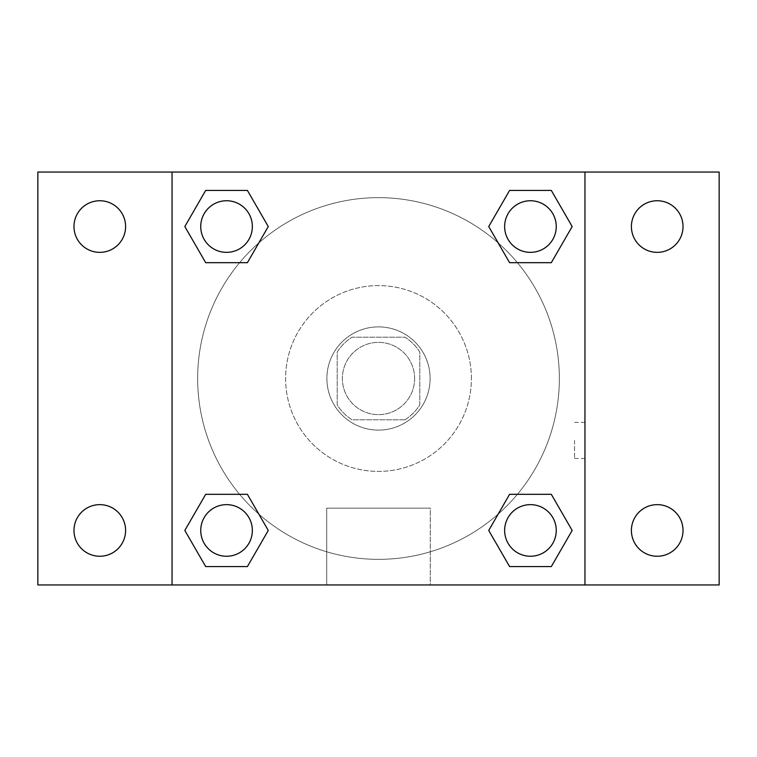 <?xml version="1.0" encoding="UTF-8"?>
<svg xmlns="http://www.w3.org/2000/svg" width="757" height="757" viewBox="0 0 757 757"><rect width="100%" height="100%" fill="white"/><g stroke="black" fill="none" stroke-linecap="round" stroke-linejoin="round"><path stroke-width="0.57" stroke-dasharray="3.79 2.84" d="M414.628 378.5A36.128 36.128 0 0 0 360.436 347.208A36.128 36.128 0 0 0 360.436 409.792A36.128 36.128 0 0 0 414.628 378.5A36.128 36.128 0 0 0 360.436 347.208A36.128 36.128 0 0 0 360.436 409.792A36.128 36.128 0 0 0 414.628 378.5M404.986 419.794L352.014 419.794A49.054 49.054 0 0 1 337.206 404.986L337.206 352.014A49.054 49.054 0 0 1 352.014 337.206L404.986 337.206A49.054 49.054 0 0 1 419.794 352.014L419.794 404.986A49.054 49.054 0 0 1 404.986 419.794L352.014 419.794A49.054 49.054 0 0 1 337.206 404.986L337.206 352.014A49.054 49.054 0 0 1 352.014 337.206L404.986 337.206A49.054 49.054 0 0 1 419.794 352.014L419.794 404.986A49.054 49.054 0 0 1 404.986 419.794M378.5 326.882A51.618 51.618 0 0 1 423.201 404.304A51.618 51.618 0 0 1 333.799 404.304A51.618 51.618 0 0 1 378.5 326.882A51.618 51.618 0 0 0 326.882 378.5A51.618 51.618 0 0 0 378.5 430.118A51.618 51.618 0 0 0 430.118 378.5A51.618 51.618 0 0 0 378.5 326.882M471.403 378.5A92.903 92.903 0 0 0 332.049 298.04A92.903 92.903 0 0 0 332.049 458.96A92.903 92.903 0 0 0 471.403 378.5A92.903 92.903 0 0 0 332.049 298.04A92.903 92.903 0 0 0 332.049 458.96A92.903 92.903 0 0 0 471.403 378.5M99.782 556.253A25.804 25.804 0 0 0 122.132 517.551A25.804 25.804 0 0 0 77.441 517.551A25.804 25.804 0 0 0 99.782 556.253M657.218 556.253A25.804 25.804 0 0 0 679.559 517.551A25.804 25.804 0 0 0 634.868 517.551A25.804 25.804 0 0 0 657.218 556.253M657.218 252.355A25.804 25.804 0 0 0 679.559 213.644A25.804 25.804 0 0 0 634.868 213.644A25.804 25.804 0 0 0 657.218 252.355M99.782 252.355A25.804 25.804 0 0 0 122.132 213.644A25.804 25.804 0 0 0 77.441 213.644A25.804 25.804 0 0 0 99.782 252.355M37.85 172.047L719.15 172.047L719.15 584.953L37.85 584.953L37.85 172.047M172.047 172.047L584.953 172.047L584.953 584.953L172.047 584.953L172.047 172.047L584.953 172.047L584.953 584.953L172.047 584.953L172.047 172.047L172.047 584.953M396.564 172.047L360.436 172.066L396.564 172.047M430.279 584.953L326.721 584.953L430.279 584.953L326.721 584.953L430.279 584.953L430.279 508.155L326.721 508.155L430.279 508.155L326.721 508.155L430.279 508.155L430.279 584.953M559.357 378.5A180.857 180.857 0 0 0 288.076 221.877A180.857 180.857 0 0 0 288.076 535.123A180.857 180.857 0 0 0 559.357 378.5A180.857 180.857 0 0 0 288.076 221.877A180.857 180.857 0 0 0 288.076 535.123A180.857 180.857 0 0 0 559.357 378.5M252.355 530.449A25.804 25.804 0 0 0 213.644 508.098A25.804 25.804 0 0 0 213.644 552.799A25.804 25.804 0 0 0 252.355 530.449A25.804 25.804 0 0 0 213.644 508.098A25.804 25.804 0 0 0 213.644 552.799A25.804 25.804 0 0 0 252.355 530.449A25.804 25.804 0 0 0 213.644 508.098A25.804 25.804 0 0 0 213.644 552.799A25.804 25.804 0 0 0 252.355 530.449M556.253 226.551A25.804 25.804 0 0 0 517.551 204.201A25.804 25.804 0 0 0 517.551 248.902A25.804 25.804 0 0 0 556.253 226.551A25.804 25.804 0 0 0 517.551 204.201A25.804 25.804 0 0 0 517.551 248.902A25.804 25.804 0 0 0 556.253 226.551A25.804 25.804 0 0 0 517.551 204.201A25.804 25.804 0 0 0 517.551 248.902A25.804 25.804 0 0 0 556.253 226.551M252.355 226.551A25.804 25.804 0 0 0 213.644 204.201A25.804 25.804 0 0 0 213.644 248.902A25.804 25.804 0 0 0 252.355 226.551A25.804 25.804 0 0 0 213.644 204.201A25.804 25.804 0 0 0 213.644 248.902A25.804 25.804 0 0 0 252.355 226.551A25.804 25.804 0 0 0 213.644 204.201A25.804 25.804 0 0 0 213.644 248.902A25.804 25.804 0 0 0 252.355 226.551M504.645 530.449A25.804 25.804 0 0 1 543.356 508.098A25.804 25.804 0 0 1 543.356 552.799A25.804 25.804 0 0 1 504.645 530.449A25.804 25.804 0 0 1 543.356 508.098A25.804 25.804 0 0 1 543.356 552.799A25.804 25.804 0 0 1 504.645 530.449M172.047 440.432L172.047 458.505L172.047 440.432M584.953 440.432L584.953 458.505L584.953 440.432M574.554 440.432L574.554 458.505L574.554 440.432M172.066 440.432L172.066 458.505L172.066 440.432M584.953 172.047L584.953 584.953M205.686 566.577L184.831 530.449L205.686 494.321L184.831 530.449L205.686 566.577M247.407 494.321L268.271 530.449L247.407 566.577L268.271 530.449L247.407 494.321M509.593 262.679L488.729 226.551L509.593 190.423L488.729 226.551L509.593 262.679M551.314 190.423L572.169 226.551L551.314 262.679L572.169 226.551L551.314 190.423M205.686 262.679L184.831 226.551L205.686 190.423L184.831 226.551L205.686 262.679M247.407 190.423L268.271 226.551L247.407 262.679L268.271 226.551L247.407 190.423M509.593 566.577L488.729 530.449L509.593 494.321L488.729 530.449L509.593 566.577M551.314 494.321L572.169 530.449L551.314 566.577L572.169 530.449L551.314 494.321M584.934 440.432L584.934 458.505L584.934 440.432M556.253 530.449A25.804 25.804 0 0 0 517.551 508.098A25.804 25.804 0 0 0 517.551 552.799A25.804 25.804 0 0 0 556.253 530.449M574.554 458.505L584.934 458.505M574.554 422.368L584.934 422.368M326.721 508.155L326.721 584.953L326.721 508.155"/><path stroke-width="1.14" d="M37.85 172.047L719.15 172.047L719.15 584.953L37.85 584.953L37.85 172.047M657.218 200.747A25.804 25.804 0 0 1 683.022 226.551A25.804 25.804 0 0 1 657.218 252.355A25.804 25.804 0 0 1 631.404 226.551A25.804 25.804 0 0 1 657.218 200.747M657.218 504.645A25.804 25.804 0 0 1 683.022 530.449A25.804 25.804 0 0 1 657.218 556.253A25.804 25.804 0 0 1 631.404 530.449A25.804 25.804 0 0 1 657.218 504.645M99.782 504.645A25.804 25.804 0 0 1 125.596 530.449A25.804 25.804 0 0 1 99.782 556.253A25.804 25.804 0 0 1 73.978 530.449A25.804 25.804 0 0 1 99.782 504.645M99.782 200.747A25.804 25.804 0 0 1 125.596 226.551A25.804 25.804 0 0 1 99.782 252.355A25.804 25.804 0 0 1 73.978 226.551A25.804 25.804 0 0 1 99.782 200.747M205.686 494.321L247.407 494.321L268.271 530.449L247.407 566.577L205.686 566.577L184.831 530.449L205.686 494.321L247.407 494.321L205.686 494.321M509.593 190.423L551.314 190.423L572.169 226.551L551.314 262.679L509.593 262.679L488.729 226.551L509.593 190.423L551.314 190.423L509.593 190.423M172.047 584.953L172.047 172.047M584.953 172.047L584.953 584.953M205.686 190.423L247.407 190.423L268.271 226.551L247.407 262.679L205.686 262.679L184.831 226.551L205.686 190.423L247.407 190.423L205.686 190.423M509.593 494.321L551.314 494.321L572.169 530.449L551.314 566.577L509.593 566.577L488.729 530.449L509.593 494.321L551.314 494.321L509.593 494.321M551.314 566.577L509.593 566.577L551.314 566.577M556.253 530.449A25.804 25.804 0 0 0 517.551 508.098A25.804 25.804 0 0 0 517.551 552.799A25.804 25.804 0 0 0 556.253 530.449M247.407 566.577L205.686 566.577L247.407 566.577M252.355 530.449A25.804 25.804 0 0 0 213.644 508.098A25.804 25.804 0 0 0 213.644 552.799A25.804 25.804 0 0 0 252.355 530.449M551.314 262.679L509.593 262.679L551.314 262.679M556.253 226.551A25.804 25.804 0 0 0 517.551 204.201A25.804 25.804 0 0 0 517.551 248.902A25.804 25.804 0 0 0 556.253 226.551M247.407 262.679L205.686 262.679L247.407 262.679M252.355 226.551A25.804 25.804 0 0 0 213.644 204.201A25.804 25.804 0 0 0 213.644 248.902A25.804 25.804 0 0 0 252.355 226.551"/></g></svg>
